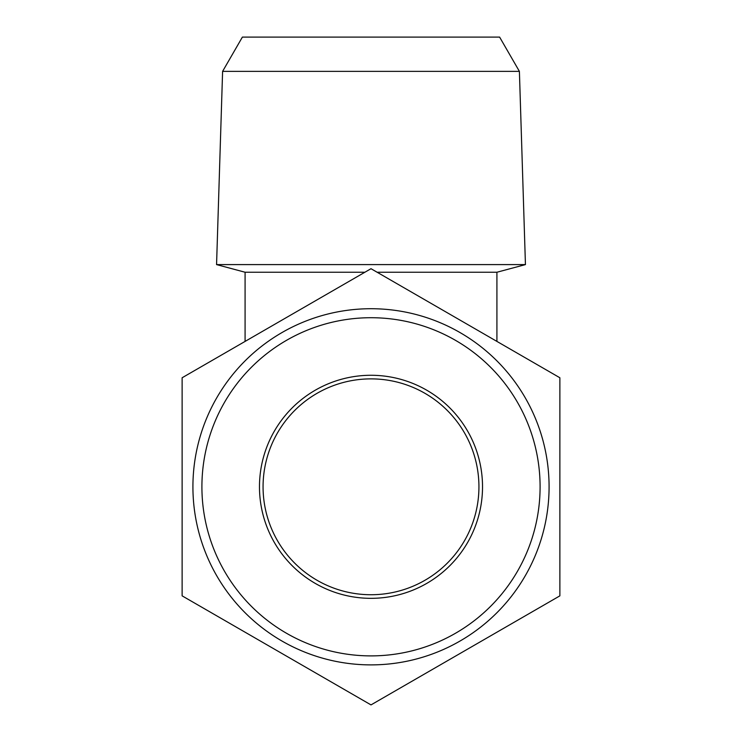 <?xml version="1.0" encoding="UTF-8"?>
<svg xmlns="http://www.w3.org/2000/svg" width="742" height="742" viewBox="0 0 742 742"><rect width="100%" height="100%" fill="white"/><g stroke="black" fill="none" stroke-linecap="round" stroke-linejoin="round"><path stroke-width="1.11" d="M540.093 486.808A169.093 169.093 0 0 0 371 317.715A169.093 169.093 0 0 0 201.907 486.808A169.093 169.093 0 0 0 371 655.891A169.093 169.093 0 0 0 540.093 486.808M192.92 486.808A178.08 178.08 0 0 1 371 308.718A178.08 178.08 0 0 1 549.08 486.808A178.08 178.08 0 0 1 371 664.888A178.08 178.08 0 0 1 192.92 486.808M478.933 486.808A107.933 107.933 0 0 1 371 594.732A107.933 107.933 0 0 1 263.067 486.808A107.933 107.933 0 0 1 371 378.874A107.933 107.933 0 0 1 478.933 486.808M482.523 486.808A111.523 111.523 0 0 1 371 598.33A111.523 111.523 0 0 1 259.477 486.808A111.523 111.523 0 0 1 371 375.276A111.523 111.523 0 0 1 482.523 486.808M559.876 486.808L559.876 377.761L371 268.706L182.124 377.761L182.124 595.854L371 704.9L559.876 595.854L559.876 486.808M222.6 71.371L519.4 71.371L525.438 264.597L216.562 264.597L222.6 71.371L242.384 37.1L499.616 37.1L519.4 71.371M496.917 341.403L496.917 272.24L525.438 264.597M245.083 341.403L245.083 272.24L364.888 272.24M377.112 272.24L496.917 272.24M245.083 272.24L216.562 264.597"/></g></svg>
